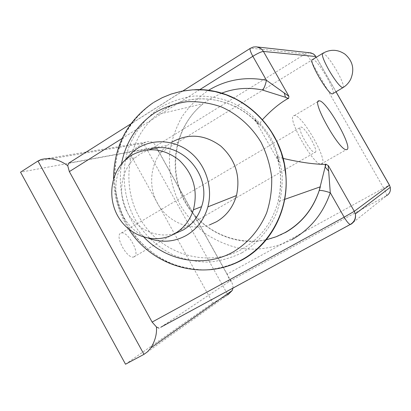 <?xml version="1.0" encoding="UTF-8"?>
<svg xmlns="http://www.w3.org/2000/svg" width="411" height="411" viewBox="0 0 411 411"><rect width="100%" height="100%" fill="white"/><g stroke="black" fill="none" stroke-linecap="round" stroke-linejoin="round"><path stroke-width="0.31" stroke-dasharray="2.06 1.54" d="M254.81 119.344C266.996 131.166 275.082 145.479 279.074 162.273L254.81 119.344L258.961 124.656L262.516 119.601M283.092 158.399L276.932 156.452L279.074 162.273M149.26 149.686L140.783 153.58L135.168 157.793C120.932 170.591 117.448 193.894 126.876 211.608C136.2 229.379 157.141 238.986 175.327 233.407M333.054 93.533C335.725 90.307 317.22 59.097 312.848 59.472L312.704 59.472M321.664 163.984C329.139 162.057 302.075 114.176 294.363 115.604L294.189 115.619C285.445 115.311 312.997 165.217 321.012 164.092L321.664 163.984M315.093 152.424C319.162 151.69 304.936 126.388 300.878 127.107L300.724 127.122C296.305 127.246 310.665 153.098 314.811 152.466L315.093 152.424M134.125 256.839C140.803 254.496 127.934 230.674 121.291 233.032L121.045 233.109C114.078 234.912 126.917 259.249 133.667 256.993L134.125 256.839M37.966 161.009L143.526 143.269L129.177 152.183L20.55 172.183M143.973 354.354L227.869 294.851L212.867 302.964L129.177 152.183M125.525 364.223L212.867 302.964M226.99 274.173L159.674 153.344L310.844 60.694L383.684 188.135L226.99 274.173L229.127 278.992L228.449 282.003L386.463 195.775L350.722 224.38L159.751 327.937M153.55 147.523L68.997 163.049L250.689 48.195L305.383 53.877L153.55 147.523L156.648 148.895L159.674 153.344M161.009 327.094L228.449 282.003M227.35 293.922L143.526 143.269L145.848 142.124C150.277 140.67 153.57 141.959 155.733 145.992L156.648 148.895M232.955 288.075L232.924 285.743L232.251 283.415L231.311 281.633L229.127 278.992M171.998 142.067L167.395 145.345C151.351 158.471 146.948 183.604 157.059 202.618C167.03 221.709 190.021 231.691 209.553 224.904M124.723 160.48C105.73 185.674 118.81 228.136 148.648 238.308M241.92 252.801C257.343 243.564 269.565 229.415 276.865 212.097C280.78 200.095 282.552 187.663 282.182 174.793C280.538 161.98 276.819 149.799 271.013 138.25C260.98 121.743 246.441 108.91 229.43 101.414C217.773 97.422 205.926 95.645 193.905 96.071C182.052 97.772 170.955 101.522 160.598 107.328C145.89 117.33 134.726 131.705 128.34 148.612C121.004 171.623 123.403 197.337 134.777 218.95C144.353 234.948 157.321 247.037 173.678 255.205C184.786 259.577 196.258 261.889 208.1 262.126C219.906 261.129 231.177 258.016 241.92 252.801M277.024 156.457C281.52 171.603 281.869 186.681 278.077 201.693C272.123 222.952 260.06 238.806 241.889 249.251C207.56 268.419 162.047 254.573 141.209 220.527C119.991 186.717 126.752 138.841 157.208 114.577L163.917 109.804C192.589 91.037 234.537 96.852 259.022 124.61M221.544 93.205L209.754 99.102L203.204 103.706C176.17 125.036 167.56 165.304 182.386 196.926C197.033 228.634 233.309 247.53 266.852 239.618M291.8 239.711C275.113 248.141 256.464 250.957 238.21 248.003C226.23 245.023 215.076 240.091 204.74 233.207C195.107 225.336 186.99 216.083 180.393 205.438C171.685 188.397 168.166 170.365 169.83 151.335C171.962 139.026 176.047 127.446 182.088 116.601C189.168 106.423 197.768 97.787 207.894 90.687L208.367 90.389M194.542 89.732C186.512 90.035 178.744 91.473 171.228 94.042L162.407 97.659L154.079 102.288C138.194 113.148 126.156 128.73 119.293 147.03C115.681 159.596 114.181 172.471 114.792 185.659C116.626 198.754 120.464 211.228 126.311 223.081C136.375 240.106 150.924 253.757 168.315 262.346C180.316 267.109 192.723 269.631 205.531 269.929C218.303 268.881 230.514 265.542 242.156 259.922L245.963 257.687M208.803 269.786C169.64 272.55 131.582 245.074 119.087 206.62C106.408 168.227 120.813 123.392 154.022 102.288L162.35 97.664L171.228 94.042C181.117 90.697 191.341 89.285 201.904 89.798M322.419 53.517L323.041 53.224C326.031 54.55 330.572 60.34 336.65 70.605C341.628 79.518 343.843 85.139 343.293 87.466M199.669 89.711L122.159 138.42M336.008 91.812L315.818 56.518M386.463 195.775C386.89 194.835 385.96 192.286 383.684 188.135L389.443 185.12M257.481 46.993L253.983 46.916L250.176 48.416M315.997 56.728C315.638 57.458 313.922 58.778 310.844 60.694C308.45 56.661 306.627 54.386 305.383 53.877L309.37 52.742M121.456 163.999C117.341 191.994 124.846 216.407 143.973 237.229M285.311 232.595C252.056 251.249 207.781 238.241 187.544 205.572C166.948 173.139 173.601 127.117 203.204 103.706L157.208 114.577L163.871 109.809L173.483 104.713C201.107 92.223 236.885 100.012 258.755 124.574M276.875 156.504C279.362 164.641 280.605 172.923 280.615 181.359L279.978 191.644L278.077 201.693L284.695 199.366M294.363 115.604L318.145 101.435M121.291 233.032L300.878 127.107M133.667 256.993L314.811 152.466M321.012 164.092L346.237 149.681M145.848 142.124L41.095 159.525M231.311 281.633L155.733 145.992M182.813 91.001L130.755 123.911M315.884 56.528L336.049 91.781M153.848 102.313L153.062 102.812M113.539 178.852C113.939 197.095 119.051 213.884 128.869 229.215M132.804 151.736L167.395 145.345M125.535 159.73L135.168 157.793"/><path stroke-width="0.62" d="M174.696 233.679C183.738 228.311 189.974 220.353 193.401 209.81C198.184 190.555 193.432 173.992 179.145 160.115C163.537 148.135 147.575 146.568 131.258 155.42L125.535 159.73C109.819 173.853 107.235 200.414 119.503 218.822C131.587 237.358 156.427 244.309 174.696 233.679M175.327 233.407L183.239 229.97C192.096 224.719 198.205 216.941 201.575 206.641C213.011 174.68 179.227 138.43 149.26 149.686M148.648 238.308C161.698 242.958 174.249 242.007 186.291 235.457C197.033 229.086 204.231 219.556 207.868 206.872C213.062 187.673 205.952 165.289 190.622 152.625C175.297 139.94 153.601 138.291 137.767 148.155L132.804 151.736L124.723 160.48M209.553 224.904L216.499 221.75C226.43 215.878 233.088 207.139 236.479 195.538C240.697 176.026 235.457 159.53 220.753 146.049C204.801 134.423 188.551 133.092 171.998 142.067M208.367 90.389C226.184 79.667 245.542 76.297 266.456 80.284C265.218 85.853 263.795 89.074 262.187 89.947C248.167 87.106 234.619 88.195 221.544 93.205M266.852 239.618L276.105 236.762L284.921 232.652C301.433 223.265 312.858 209.225 319.208 190.529L325.841 164.133L328.374 165.695C328.137 166.702 328.235 168.505 328.672 171.104L330.274 192.718C324.86 190.93 321.176 190.201 319.229 190.524L320.359 186.794L284.695 199.366M283.092 158.399C299.968 162.335 314.019 164.328 325.255 164.379L325.26 166.876M322.419 53.517L312.704 59.472C307.279 58.819 327.963 94.884 332.458 93.888L333.054 93.533M346.827 149.614C353.537 148.14 326.128 99.878 319.162 100.829L319.003 100.839C310.988 100.032 338.983 150.344 346.237 149.681L346.827 149.614M309.37 52.742L313.018 53.713L314.754 55.079L315.818 56.518L263.425 51.447L262.12 49.669L260.456 48.262L256.464 46.828L253.387 47.013L250.525 48.2C249.472 48.791 250.242 51.488 252.837 56.292L266.456 80.284L288.933 96.323L288.558 98.548L287.87 98.609C279.67 103.197 271.219 110.199 262.516 119.601M288.558 98.548L285.763 97.371L287.87 98.609M122.159 138.42L69.346 171.608L152.116 322.085L344.151 217.172L330.274 192.718C323.118 213.617 310.29 229.281 291.8 239.711M37.966 161.009L20.55 172.183L125.525 364.223L143.973 354.354L37.966 161.009L41.095 159.525C50.25 157.31 59.127 159.365 67.723 165.684L68.745 163.116L130.755 123.911M328.374 165.695L354.303 211.3L344.151 217.172C346.684 221.472 348.708 223.908 350.234 224.473L161.009 327.094M325.255 164.379L325.841 164.133M158.985 328.194L156.457 326.971C156.961 334.056 155.096 341.017 150.858 347.85L147.487 351.806L143.973 354.354M156.457 326.971L152.116 322.085M69.346 171.608L67.723 165.684M227.35 293.922L227.869 294.851L232.256 290.459L232.955 288.075M285.763 97.371L262.187 89.947M328.672 171.104L325.286 167.241M284.186 92.835L285.475 97.181M245.963 257.687C272.231 241.611 288.579 208.983 285.922 175.831C283.369 127.564 239.248 86.937 194.542 89.732M153.848 102.313L162.268 97.669L171.176 94.042L181.816 91.191L192.805 89.814L203.959 89.942L215.087 91.596L225.999 94.761L236.5 99.395L246.405 105.437L255.529 112.778L263.713 121.302L270.792 130.862L276.649 141.292L281.165 152.399L284.263 163.989L285.886 175.846C288.712 210.638 270.489 244.694 242.115 259.947M143.973 237.229C166.923 261.365 204.719 268.152 233.314 251.866C248.316 242.731 259.428 229.734 266.647 212.872C270.371 201.385 272.046 189.481 271.676 177.162C270.099 164.898 266.534 153.236 260.985 142.18C251.388 126.367 237.496 114.068 221.246 106.86C210.103 103.022 198.785 101.296 187.288 101.687C175.959 103.289 165.34 106.865 155.435 112.414C137.063 124.584 125.735 141.78 121.456 163.999M329.036 70.332C323.329 59.96 321.284 54.252 322.902 53.219C330.459 49.073 337.791 49.366 344.886 54.098C352.808 60.946 354.744 69.31 350.706 79.184C348.867 82.822 346.216 85.678 342.753 87.759C339.897 86.7 335.325 80.895 329.036 70.332M343.293 87.466L332.458 93.888M288.933 96.323L263.425 51.447C261.427 51.611 257.903 53.224 252.837 56.292L199.669 89.711M386.463 195.775C389.607 193.812 390.871 191.002 390.26 187.339L389.464 185.155L390.26 187.339L355.345 213.967C356.111 218.513 354.57 221.986 350.722 224.38L350.234 224.473C354.215 222.074 355.916 218.57 355.345 213.967L354.303 211.3L389.423 185.191L336.008 91.812M336.049 91.781L389.443 185.12M242.002 260.009C231.573 265.676 220.507 268.938 208.803 269.786M193.401 209.81L201.575 206.641M207.868 206.872L236.479 195.538M128.869 229.215C152.168 266.446 203.008 281.566 241.18 260.127C269.929 244.894 288.532 210.673 285.886 175.846L285.922 175.831C283.626 130.318 244.473 91.078 201.904 89.798M318.145 101.435L319.162 100.829M150.858 347.85L232.256 290.459M250.176 48.416L182.813 91.001M257.481 46.993L310.963 52.916L313.798 54.201L315.884 56.528M153.062 102.812C127.097 120.998 113.919 146.347 113.539 178.852M325.877 164.123L325.26 167.051M319.229 190.524C312.997 209.189 301.689 223.214 285.311 232.595"/></g></svg>
